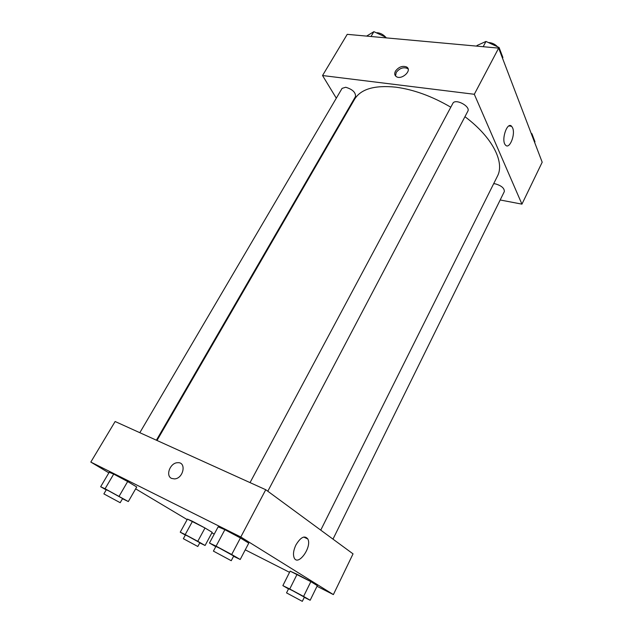 <?xml version="1.0" encoding="UTF-8"?>
<svg xmlns="http://www.w3.org/2000/svg" width="633" height="633" viewBox="0 0 633 633"><rect width="100%" height="100%" fill="white"/><g stroke="black" fill="none" stroke-linecap="round" stroke-linejoin="round"><path stroke-width="0.95" d="M336.313 98.194L322.537 75.533L347.232 34.34L498.662 48.116L542.188 162.222L521.94 204.143L500.181 199.981M512.619 127.882C515.666 134.536 509.446 149.784 505.553 145.123C500.75 140.748 507.144 121.069 511.654 126.315L512.619 127.882M322.537 75.533L474.307 94.277L498.662 48.116M474.307 94.277L521.94 204.143M395.483 71.11C398.774 66.853 402.509 65.484 406.679 67.011C412.479 70.271 401.757 80.304 396.369 76.64C394.541 75.359 394.248 73.515 395.483 71.11M408.174 69.1L407.383 68.427C403.221 66.892 399.494 68.261 396.203 72.51L395.546 75.96M345.982 114.106L345.65 113.552M267.806 491.24L467.811 111.258C470.881 106.368 455.159 98.107 452.84 103.393L250.043 482.615M156.398 440.204L355.517 96.517C355.738 92.386 352.47 89.3 345.729 87.259L342.089 88.359L139.822 432.703M332.99 539.134L504.319 191.585C504.501 188.262 501.518 185.691 495.37 183.863L493.669 183.697M450.799 107.206C432.062 96.248 413.729 89.57 395.791 87.164C374.53 85.004 360.786 89.047 354.567 99.278L156.992 440.473M320.749 530.138L497.419 176.196C504.976 162.317 492.45 137.187 464.946 116.701M108.86 472.851L90.812 462.074L115.127 421.515L265.741 489.72L353.04 553.867L333.377 594.593L317.014 586.285M135.652 488.842L187.17 519.598M224.881 529.686L218.156 526.83L224.881 529.686L240.421 537.971L224.881 529.686L216.082 546.152L231.694 554.516L240.216 559.477L233.561 556.296M248.761 543.138L240.421 537.971L248.761 543.138L240.216 559.477M297.091 574.297L290.143 571.148L310.866 581.648L297.091 574.297L289.74 589.006L303.579 596.421L310.162 600.258L304.283 597.354M317.323 585.652L310.866 581.648L317.323 585.652L310.162 600.258M192.487 521.307L187.447 519.1L205.005 527.993L192.487 521.307L185.208 534.576L197.781 541.31L205.076 545.488L199.751 542.892M212.182 532.306L205.005 527.993L212.182 532.306L205.076 545.488M90.812 462.074L240.801 537.006L333.377 594.593M289.55 572.335L245.256 549.832M214.255 534.086L211.873 532.875M113.703 474.085L109.192 472.289L113.703 474.085L127.66 481.531L113.703 474.085L105.07 488.755L128.325 501.55L122.478 498.749M136.728 486.983L127.66 481.531L136.728 486.983L128.325 501.55M295.928 544.95C300.722 537.093 304.687 535.107 307.828 539C312.251 546.991 297.937 566.883 294.147 557.776C292.889 554.421 293.483 550.148 295.928 544.95M240.801 537.006L265.741 489.72M171.63 478.421C165.205 475.794 170.198 462.747 177.564 462.715C186.727 461.71 183.649 478.532 174.494 478.912L171.63 478.421C165.205 475.794 170.198 462.747 177.564 462.715L177.564 462.715C186.727 461.718 183.649 478.54 174.502 478.912M215.782 546.683L209.452 543.011L216.082 546.152M231.243 560.703L233.712 556.011L219.801 548.313L215.908 546.437L213.408 551.114L231.243 560.703L213.408 551.114M209.452 543.011L218.156 526.83M231.694 554.516L240.421 537.971M288.521 588.912L282.864 585.628L289.74 589.006M302.313 601.35L304.378 597.156L292.612 590.676L288.616 588.714L286.535 592.884L302.313 601.35L286.535 592.884M282.864 585.628L290.143 571.148M303.579 596.421L310.866 581.648M106.217 489.902L100.663 486.737L105.07 488.755M120.191 502.705L122.604 498.535L109.074 491.042L106.328 489.72L103.875 493.89L120.191 502.705L103.875 493.89M100.663 486.737L109.192 472.289M119.099 496.264L127.66 481.531M185.35 535.091L180.239 532.179L185.208 534.576M197.805 546.485L199.854 542.71L188.373 536.38L185.429 534.94L183.364 538.707L197.805 546.485L183.364 538.707M180.239 532.179L187.447 519.1M197.781 541.31L205.005 527.993M476.696 46.114L477.021 45.505L485.986 41.438L499.089 47.499L502.895 57.508L502.515 58.228M483.169 46.707L485.986 41.438M498.701 48.227L499.089 47.499M497.522 46.779C495.283 44.389 492.553 42.997 489.333 42.593L488.415 42.561M531.166 133.341L531.894 133.682L534.972 141.776L534.64 142.449M531.554 134.362L531.894 133.682M366.626 36.105L373.889 31.65L385.861 37.252L386.177 37.877M371.033 36.5L373.889 31.65M385.529 37.822L385.861 37.252M385.647 37.149C383.369 34.649 380.702 33.193 377.656 32.781L376.334 32.797M511.654 126.315L508.924 125.927M406.679 67.011L407.383 68.427M307.828 539L303.721 537.045"/></g></svg>
